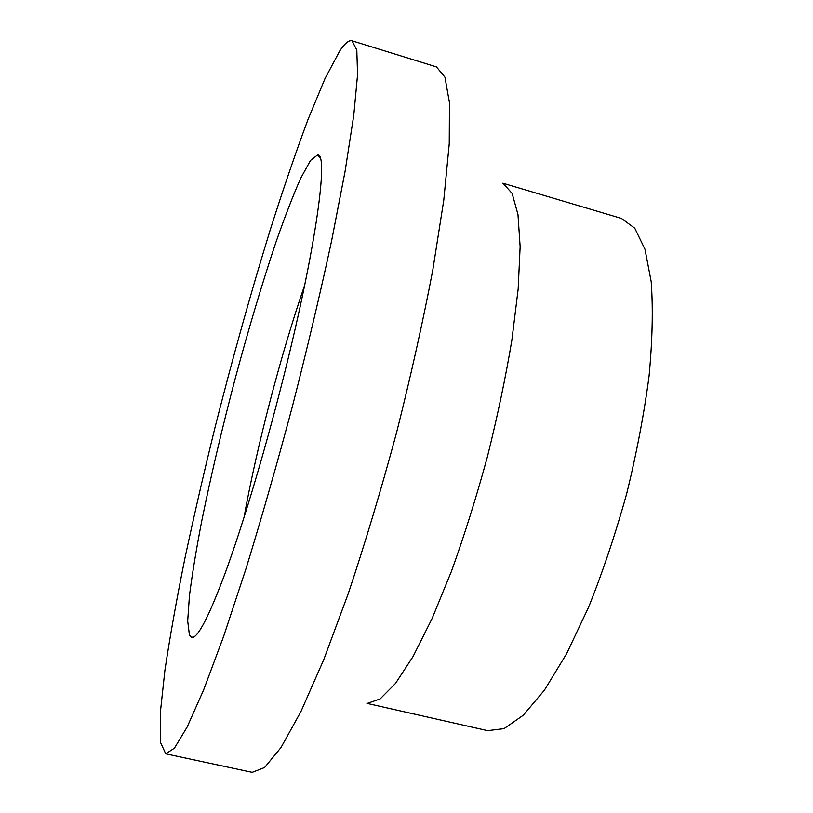 <?xml version="1.0" encoding="UTF-8"?>
<svg xmlns="http://www.w3.org/2000/svg" width="813" height="813" viewBox="0 0 813 813"><rect width="100%" height="100%" fill="white"/><g stroke="black" fill="none" stroke-linecap="round" stroke-linejoin="round"><path stroke-width="1.22" d="M280.109 390.575C262.436 459.426 241.979 527.109 225.506 572.22C208.728 617.179 197.407 638.916 191.563 637.412L189.429 635.156L187.691 621L189.439 595.817C192.163 574.395 196.248 549.507 201.705 521.153C210.841 476.255 221.99 428.756 235.17 378.655C248.605 328.726 262.213 283.178 276.014 242.01C284.926 216.512 293.178 195.201 300.769 178.098L310.536 160.385L317.598 154.948C329.367 152.864 314.794 256.166 280.109 390.575M339.671 51.046L324.966 78.688L307.873 119.846C295.647 152.702 283.107 189.338 270.262 229.774C250.811 292.863 232.437 358.624 215.12 427.038C204.063 471.997 194.012 515.655 184.978 558.013C176.665 599.1 169.968 636.528 164.907 670.298L160.293 712.92L160.324 742.056L165.75 753.824L174.439 748.112L187.122 727.076L203.657 689.831L223.545 636.599L245.872 569.09C261.603 517.952 277.142 463.613 292.487 406.083C307.243 348.391 320.261 293.402 331.552 241.105L345.088 171.299L353.787 115.141L357.578 74.562L356.795 50.02L352.019 40.782C348.848 39.989 344.732 43.414 339.671 51.046M165.75 753.824L252.172 772.35L264.601 767.523L280.973 747.564L300.932 711.548L323.737 659.678L348.259 593.602C365.037 543.43 381.084 489.965 396.398 433.227C410.789 376.246 422.933 321.765 432.841 269.794L443.776 200.171L449.243 143.769L449.457 102.601L444.945 77.184L436.459 66.9L352.019 40.782M304.712 285.089C280.932 353.929 256.898 445.92 243.981 517.607M502.83 183.199L621.406 218.402L634.77 228.209L644.973 249.245L651.183 281.522C653.154 308.381 652.463 339.773 649.109 375.697C644.16 413.532 636.711 452.77 626.762 493.4C615.563 533.714 602.88 571.58 588.683 607.006L566.661 653.632L544.436 690.156L523.226 715.277L504.04 728.641L487.597 730.653L366.948 703.367M367.395 703.347L380.098 698.956L395.504 683.428L413.085 656.477L432.089 618.551L451.561 571.011C464.436 535.228 476.357 497.221 487.343 456.987C497.444 416.52 505.625 377.527 511.895 340.027L518.166 289.042L520.137 246.664L517.983 214.551L512.149 193.474L503.217 183.433M319.834 157.295L317.598 154.948M194.663 636.457L191.563 637.412"/></g></svg>
